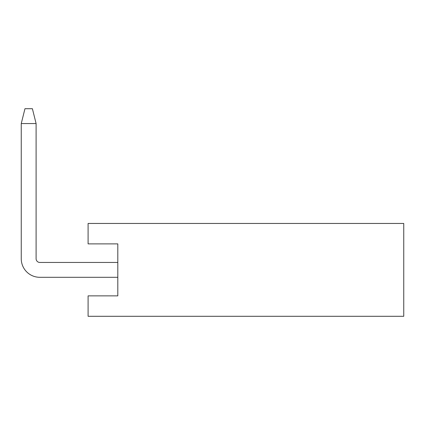 <?xml version="1.0" encoding="UTF-8"?>
<svg xmlns="http://www.w3.org/2000/svg" width="425" height="425" viewBox="0 0 425 425"><rect width="100%" height="100%" fill="white"/><g stroke="black" fill="none" stroke-linecap="round" stroke-linejoin="round"><path stroke-width="0.64" d="M403.75 223.454L403.75 316.296L88.097 316.296L88.097 295.869L117.805 295.869L117.805 243.881L88.097 243.881L88.097 223.454L403.75 223.454M39.817 277.302L117.805 277.302L39.817 277.302A18.567 18.567 0 0 1 21.25 258.735L21.25 123.558L24.963 108.704L32.39 108.704L36.104 123.558L21.25 123.558M36.104 123.558L36.104 258.735A3.713 3.713 0 0 0 39.817 262.448A3.713 3.713 0 0 1 36.104 258.735A3.713 3.713 0 0 0 39.817 262.448A3.713 3.713 0 0 1 36.104 258.735A3.713 3.713 0 0 0 39.817 262.448A3.713 3.713 0 0 1 36.104 258.735A3.713 3.713 0 0 0 39.817 262.448A3.713 3.713 0 0 1 36.104 258.735A3.713 3.713 0 0 0 39.817 262.448A3.713 3.713 0 0 1 36.104 258.735A3.713 3.713 0 0 0 39.817 262.448A3.713 3.713 0 0 1 36.104 258.735A3.713 3.713 0 0 0 39.817 262.448A3.713 3.713 0 0 1 36.104 258.735A3.713 3.713 0 0 0 39.817 262.448A3.713 3.713 0 0 1 36.104 258.735A3.713 3.713 0 0 0 39.817 262.448A3.713 3.713 0 0 1 36.104 258.735A3.713 3.713 0 0 0 39.817 262.448A3.713 3.713 0 0 1 36.104 258.735A3.713 3.713 0 0 0 39.817 262.448A3.713 3.713 0 0 1 36.104 258.735A3.713 3.713 0 0 0 39.817 262.448L117.805 262.448M36.104 258.735A3.713 3.713 0 0 0 39.817 262.448"/></g></svg>

